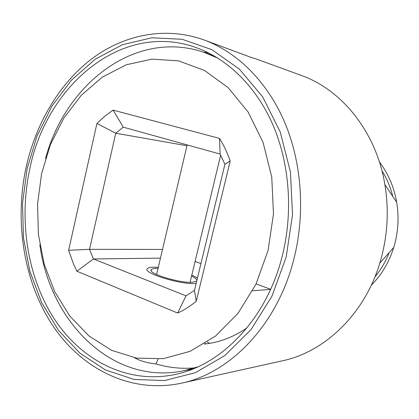 <?xml version="1.0" encoding="UTF-8"?>
<svg xmlns="http://www.w3.org/2000/svg" width="419" height="419" viewBox="0 0 419 419"><rect width="100%" height="100%" fill="white"/><g stroke="black" fill="none" stroke-linecap="round" stroke-linejoin="round"><path stroke-width="0.63" d="M41.628 173.476L37.563 203.823L38.407 234.399L44.152 264.054L54.685 291.629L69.737 315.963L88.87 335.881L111.454 350.279L136.615 358.145L163.263 358.669L190.058 351.342L215.486 336.101L237.95 313.402L255.915 284.302L268.06 250.442L273.476 213.931L271.758 177.143L263.085 142.476L248.163 112.072L228.14 87.665L204.441 70.408L178.594 60.875L152.097 59.126L126.308 64.767L102.398 77.096L81.323 95.197L63.829 118.038L50.463 144.503L41.628 173.476M113.093 110.124L219.551 138.411C223.809 145.304 227.365 152.809 230.214 160.917L196.249 301.256C190.352 306.121 184.156 310.044 177.666 313.035L76.876 271.229L73.514 264.012L68.632 250.29L96.92 123.479L104.708 116.273L113.093 110.124L123.27 127.161L220.101 154.056L219.551 138.411M220.101 154.056L224.919 164.295L230.214 160.917M224.919 164.295L194.474 290.404L196.249 301.256M194.474 290.404L186.01 295.84L177.666 313.035M186.01 295.84L93.395 258.952L76.876 271.229M160.467 258.12L93.395 258.952L89.525 249.331L68.632 250.29M162.514 249.446L89.525 249.331L115.749 133.221L96.92 123.479M186.958 145.765L115.749 133.221L123.27 127.161M195.097 261.451L200.942 263.609M256.098 283.914L270.664 289.278M252.647 290.755L270.616 289.377M158.052 268.364L156.366 268.364C153.721 268.448 152.066 268.846 151.39 269.564C146.587 273.083 179.526 283.37 192.4 282.259L196.731 281.065M196.946 280.18C196.616 279.033 194.819 277.697 191.556 276.158M218.215 58.314L204.273 52.438C135.431 28.67 65.495 83.962 45.519 158.555M194.735 367.892C181.401 369.013 168.485 367.683 155.988 363.907L158.057 359.167M39.842 244.827C49.882 321.52 112.156 385.553 183.627 370.773L197.868 366.845M206.022 343.842L205.158 343.397M134.562 357.784C140.339 361.026 147.483 363.064 155.988 363.907M196.144 283.495L195.678 283.522C180.584 284.873 141.632 272.706 147.368 268.584C148.169 267.736 150.143 267.27 153.286 267.181L158.298 267.327M191.808 275.126L197.506 277.844M282.333 255.731C266.777 319.11 221.059 365.839 173.875 374.738C126.522 384.123 81.134 359.968 54.24 318.833C27.45 277.331 18.74 221.153 29.623 169.753C45.697 86.922 120.305 21.191 195.118 47.216C226.81 58.21 255.763 85.754 272.759 124.485C289.576 163.29 293.305 211.941 282.333 255.731M190.43 369.94L187.382 370.014M209.673 343.329L207.285 342.03M203.053 52.029L208.568 52.883M251.829 57.67L255.92 58.875L251.746 57.639L203.802 39.863C164.494 25.899 122.762 34.986 90.441 59.859C58.178 85.094 35.406 124.742 25.91 168.192M256.051 58.927L301.062 75.347C341.763 89.556 376.33 132.043 384.888 184.638C388.89 209.013 387.758 233.194 381.5 257.182L379.792 263.153C364.514 314.208 324.746 351.908 282.553 360.78L181.532 383.155C230.487 373.083 277.713 324.437 293.976 258.67C305.498 212.993 301.753 162.221 284.37 121.562C266.798 80.977 236.772 51.893 203.802 39.863M27.088 168.894L22.537 203.152L23.443 237.667L29.822 271.203L41.57 302.497L58.419 330.256L79.94 353.18L105.468 369.972L134.08 379.436L164.562 380.562L195.401 372.664L224.841 355.548L250.981 329.664L271.962 296.191L286.187 257.041L292.514 214.711L290.456 172.062L280.238 131.969L262.744 96.993L239.401 69.135L211.92 49.704L182.124 39.271L151.772 37.794L122.406 44.718L95.333 59.158L71.581 80.013L51.94 106.08L36.977 136.123L27.088 168.894M379.399 161.959C388.224 173.56 393.98 186.974 396.667 202.194C399.192 217.508 398.212 232.603 393.729 247.467C389.073 262.294 381.578 274.911 371.244 285.308M381.919 170.706C386.842 178.525 390.466 187.099 392.792 196.417M389.188 252.578C385.642 261.645 380.881 269.773 374.9 276.969M151.17 270.517L151.39 269.564M204.273 52.438L213.92 55.748M247.037 327.841C233.168 337.285 218.859 342.684 204.116 344.046M183.627 370.773L193.279 368.825M190.085 282.291L220.672 155.124M156.601 274.524L187.157 144.906M379.792 263.153L393.729 247.467C398.218 232.603 399.197 217.508 396.667 202.194L384.888 184.638M25.878 168.318C14.466 222.531 23.857 281.736 52.647 325.448C81.511 368.767 130.581 394.101 181.532 383.155"/></g></svg>
